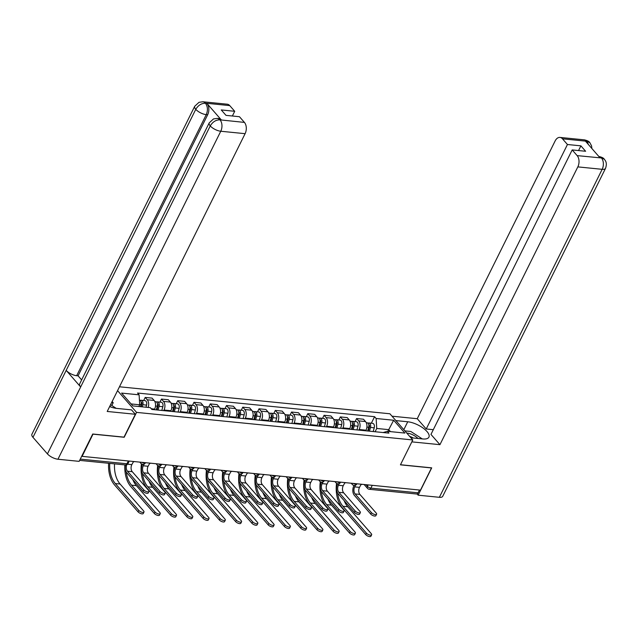 <?xml version="1.0" encoding="UTF-8"?>
<svg xmlns="http://www.w3.org/2000/svg" width="638" height="638" viewBox="0 0 638 638"><rect width="100%" height="100%" fill="white"/><g stroke="black" fill="none" stroke-linecap="round" stroke-linejoin="round"><path stroke-width="0.96" d="M93.044 434.047L82.119 456.361L420.482 490.136L431.503 467.941L400.433 464.839L412.786 439.957L389.906 413.775L119.466 386.78M93.14 434.167L124.203 437.261L136.556 412.387L412.786 439.957M419.485 490.04L418.097 492.831A2.712 1.723 95.7 0 1 416.494 494.003L369.274 489.29A2.712 1.723 -84.3 0 0 370.877 488.118L418.097 492.831M365.733 430.802L366.037 430.195A6.236 3.956 -84.3 0 0 365.51 421.551L363.477 419.222L356.602 418.536L358.636 420.865A6.236 3.956 95.7 0 1 359.154 429.51L358.851 430.116M355.079 421.59L356.602 418.536M349.472 429.183L349.776 428.576A6.236 3.956 -84.3 0 0 349.249 419.932L347.216 417.603L340.333 416.917L342.375 419.246A6.236 3.956 95.7 0 1 342.893 427.883L342.59 428.489M338.818 419.971L340.333 416.917M333.211 427.556L333.514 426.95A6.236 3.956 -84.3 0 0 332.988 418.305L330.955 415.976L324.072 415.29L326.114 417.619A6.236 3.956 95.7 0 1 326.632 426.264L326.329 426.87M322.557 418.345L324.072 415.29M316.95 425.929L317.253 425.323A6.236 3.956 -84.3 0 0 316.727 416.686L314.694 414.357L307.811 413.663L309.853 415.992A6.236 3.956 95.7 0 1 310.371 424.637L310.068 425.243M306.296 416.726L307.811 413.663M300.689 424.31L300.992 423.704A6.236 3.956 -84.3 0 0 300.466 415.059L298.432 412.73L291.55 412.044L293.592 414.373A6.236 3.956 95.7 0 1 294.11 423.018L293.807 423.624M290.035 415.099L291.55 412.044M284.428 422.683L284.731 422.077A6.236 3.956 -84.3 0 0 284.205 413.44L282.171 411.111L275.289 410.417L277.331 412.746A6.236 3.956 95.7 0 1 277.849 421.391L277.546 421.997M273.774 413.472L275.289 410.417M268.167 421.064L268.47 420.458A6.236 3.956 -84.3 0 0 267.944 411.813L265.91 409.484L259.028 408.798L261.07 411.127A6.236 3.956 95.7 0 1 261.588 419.772L261.285 420.378M257.513 411.853L259.028 408.798M251.906 419.437L252.209 418.831A6.236 3.956 -84.3 0 0 251.683 410.186L249.649 407.857L242.767 407.172L244.809 409.5A6.236 3.956 95.7 0 1 245.327 418.145L245.024 418.751M241.252 410.226L242.767 407.172M235.645 417.818L235.948 417.212A6.236 3.956 -84.3 0 0 235.422 408.567L233.388 406.239L226.506 405.553L228.54 407.881A6.236 3.956 95.7 0 1 229.066 416.526L228.763 417.132M224.991 408.607L226.506 405.553M219.384 416.191L219.687 415.585A6.236 3.956 -84.3 0 0 219.161 406.94L217.127 404.612L210.245 403.926L212.279 406.254A6.236 3.956 95.7 0 1 212.805 414.899L212.502 415.505M208.73 406.98L210.245 403.926M203.123 414.572L203.418 413.966A6.236 3.956 -84.3 0 0 202.9 405.321L200.866 402.993L193.984 402.307L196.018 404.636A6.236 3.956 95.7 0 1 196.544 413.28L196.241 413.887M192.469 405.361L193.984 402.307M186.862 412.945L187.157 412.339A6.236 3.956 -84.3 0 0 186.639 403.695L184.605 401.366L177.723 400.68L179.756 403.009A6.236 3.956 95.7 0 1 180.283 411.654L179.98 412.26M176.208 403.734L177.723 400.68M170.601 411.327L170.896 410.72A6.236 3.956 -84.3 0 0 170.378 402.076L168.344 399.747L161.462 399.061L163.495 401.39A6.236 3.956 95.7 0 1 164.022 410.035L163.719 410.641M159.947 402.115L161.462 399.061M154.34 409.7L154.635 409.094A6.236 3.956 -84.3 0 0 154.117 400.449L152.083 398.12L145.201 397.434L147.234 399.763A6.236 3.956 95.7 0 1 148.16 407.451M143.686 400.489L145.201 397.434M387.88 431.376L388.733 429.653L376.747 428.457L375.112 431.735M376.747 428.457L376.141 418.496L393.654 420.243L404.867 433.066L387.354 431.32L383.135 432.54M376.141 418.496L374.578 416.702L137.537 393.04L139.108 394.834L121.595 393.088L132.8 405.912L150.313 407.658L151.884 409.452L388.917 433.114L387.354 431.32M117.544 390.631L136.556 412.387M138.853 406.518L139.706 404.795L131.069 403.934M390.464 431.631L388.733 429.653L393.654 420.243M371.34 423.217L374.578 416.702M139.108 394.834L139.706 404.795M376.611 514.228L375.894 515.679A3.118 1.236 -153.6 0 1 373.629 515.831A3.118 1.236 -153.6 0 1 370.702 514.053L371.42 512.601A3.118 1.236 26.4 0 0 374.346 514.38A3.118 1.236 26.4 0 0 376.611 514.228A3.118 1.236 26.4 0 0 376.213 513.08L359.904 494.41A5.088 3.23 95.7 0 1 359.481 487.36L361.076 484.481A2.712 1.802 138.9 0 0 362.177 484.322M354.05 485.43L353.819 485.893A6.851 4.346 -84.3 0 0 354.393 495.383L370.702 514.053M371.42 512.601L355.111 493.932A5.088 3.23 95.7 0 1 354.688 486.882L355.518 485.199M371.643 534.78L370.917 536.231A3.118 1.236 -153.6 0 1 368.66 536.383A3.118 1.236 -153.6 0 1 365.733 534.604L366.451 533.153A3.118 1.236 26.4 0 0 369.378 534.931A3.118 1.236 26.4 0 0 371.643 534.78A3.118 1.236 26.4 0 0 371.244 533.631L347.758 506.755A24.404 15.495 95.7 0 1 344.201 500.71M368.293 431.057L369.466 426.87A1.627 1.037 -84.3 0 0 368.788 424.741M369.442 431.176L370.495 427.444A3.389 2.153 -84.3 0 0 368.852 422.962A3.389 2.153 -84.3 0 0 367.943 423.177M373.198 431.543L374.243 427.819A3.389 2.153 -84.3 0 0 372.608 423.337L368.852 422.962M367.671 430.993L368.716 427.269A3.389 2.153 -84.3 0 0 367.081 422.787L366.252 422.707M336.545 483.317A26.166 16.612 -84.3 0 0 342.247 507.728L365.733 534.604M366.451 533.153L342.965 506.277A24.404 15.495 95.7 0 1 337.622 493.062M337.789 483.803L337.558 484.266A24.404 15.495 95.7 0 1 337.614 483.779M360.35 512.601L359.633 514.053A3.118 1.236 -153.6 0 1 357.368 514.204A3.118 1.236 -153.6 0 1 354.441 512.426L355.159 510.974A3.118 1.236 26.4 0 0 358.085 512.753A3.118 1.236 26.4 0 0 360.35 512.601A3.118 1.236 26.4 0 0 359.952 511.453L343.643 492.791A5.088 3.23 95.7 0 1 343.22 485.741L344.815 482.854A2.712 1.802 138.9 0 0 345.916 482.695M355.159 510.974L338.85 492.313A5.088 3.23 95.7 0 1 338.419 485.263L339.256 483.58M337.558 484.266A6.851 4.346 -84.3 0 0 338.132 493.756L354.441 512.426M344.089 510.982L343.372 512.426A3.118 1.236 -153.6 0 1 341.107 512.585A3.118 1.236 -153.6 0 1 338.18 510.807L338.898 509.355A3.118 1.236 26.4 0 0 341.824 511.134A3.118 1.236 26.4 0 0 344.089 510.982A3.118 1.236 26.4 0 0 343.691 509.834L327.382 491.164A5.088 3.23 95.7 0 1 326.959 484.114L328.554 481.235A2.712 1.802 138.9 0 0 329.655 481.076M321.528 482.184L321.297 482.647A6.851 4.346 -84.3 0 0 321.871 492.137L338.18 510.807M338.898 509.355L322.589 490.686A5.088 3.23 95.7 0 1 322.158 483.636L322.995 481.953M410.864 437.764L422.763 438.952A15.256 6.029 26.4 0 0 428.919 437.142A15.256 6.029 26.4 0 0 423.09 428.058A15.256 6.029 26.4 0 0 407.746 421.774L395.855 420.586M411.837 441.871L439.941 444.67L430.961 434.406L572.182 149.922L577.151 155.616L601.57 157.977M433.306 429.685L426.232 428.983L417.252 418.711L555.148 140.926A8.134 5.168 -84.3 0 1 559.957 137.417A8.134 5.168 -84.3 0 1 562.477 138.813L567.445 144.507L426.232 428.983M392.019 416.191L417.252 418.711M439.941 444.67L577.829 166.885A8.134 5.168 -84.3 0 0 577.151 155.616M604.322 159.253L598.819 156.454C601.905 157.163 603.739 158.096 604.322 159.253L604.353 159.285C605.215 160.465 607.52 162.586 605.534 168.328L442.724 496.316A8.342 3.294 -153.6 0 1 439.359 497.305L418.145 495.184L417.037 493.924M572.182 149.922L585.628 151.27L580.891 145.847L567.445 144.507M588.555 144.714L586.984 141.437L585.572 141.293L599.919 157.714L601.323 157.849M418.145 495.184L431.711 467.853L400.489 464.735M580.891 145.847L578.554 150.56M405.824 430.985A15.256 6.029 26.4 0 0 404.763 430.778M591.865 148.502L591.585 145.927L589.871 142.713L586.816 141.245L562.477 138.813M109.632 406.581A15.256 6.029 26.4 0 0 116.714 408.4L131.516 409.883L135.352 414.269L107.208 411.462L245.104 133.677L220.764 131.245L57.946 459.232L79.16 461.354L92.725 434.015L124.003 437.142L135.352 414.269M111.825 405.505L113.197 402.738L112.144 401.525M229.744 105.605L205.404 103.173A8.134 5.168 95.7 0 0 202.892 101.769L227.232 104.201A8.134 5.168 95.7 0 1 229.744 105.605L234.712 111.291L232.376 116.004M57.946 459.232A8.342 3.294 -153.6 0 1 47.435 453.897L80.659 386.963A8.342 3.294 -153.6 0 1 79.638 383.932L209.224 122.879A8.342 3.294 -153.6 0 0 210.253 125.909C212.645 121.906 215.843 119.88 219.823 119.84L244.426 122.4A8.134 5.168 95.7 0 1 245.104 133.677M221.322 119.92L217.399 118.381L218.81 118.516A8.134 5.168 95.7 0 1 221.322 119.92L206.983 103.508A8.134 5.168 95.7 0 1 207.661 114.776L78.075 375.83L76.664 375.694A8.342 3.294 -153.6 0 1 66.185 370.391L32.961 437.333L47.435 453.897M32.961 437.333A8.342 3.294 -153.6 0 1 31.9 434.263L194.718 106.275A8.342 3.294 -153.6 0 0 195.77 109.345C198.179 105.334 201.361 103.292 205.308 103.236L206.983 103.508M207.661 114.776L206.249 114.641A8.342 3.294 -153.6 0 1 195.77 109.345L66.185 370.391L80.659 386.963L210.253 125.909A8.342 3.294 -153.6 0 0 220.764 131.245A8.134 5.168 -84.3 0 0 220.086 119.968M234.712 111.291L221.266 109.951L226.004 115.366L239.449 116.714L244.426 122.4M78.075 375.83L81.632 379.905M113.197 402.738L111.618 402.578M76.664 375.694L206.249 114.641C208.004 110.462 207.781 106.706 205.572 103.364M417.97 438.473A8.812 3.485 26.4 0 0 406.765 433.066M413.177 437.995A6.037 2.385 26.4 0 0 409.644 436.368M404.859 430.889L410.824 431.479L422.252 438.896M111.084 407.108A8.812 3.485 26.4 0 0 109.856 406.135M110.565 404.691L116.196 408.344M355.382 533.153L354.656 534.604A3.118 1.236 -153.6 0 1 352.399 534.756A3.118 1.236 -153.6 0 1 349.472 532.977L350.19 531.526A3.118 1.236 26.4 0 0 353.117 533.304A3.118 1.236 26.4 0 0 355.382 533.153A3.118 1.236 26.4 0 0 354.983 532.004L331.497 505.129A24.404 15.495 95.7 0 1 327.94 499.091M352.032 429.438L353.205 425.251A1.627 1.037 -84.3 0 0 352.527 423.114M353.181 429.549L354.234 425.825A3.389 2.153 -84.3 0 0 352.591 421.343A3.389 2.153 -84.3 0 0 351.682 421.559M356.937 429.924L357.982 426.2A3.389 2.153 -84.3 0 0 356.347 421.718L352.591 421.343M351.41 429.374L352.455 425.65A3.389 2.153 -84.3 0 0 350.82 421.168L349.991 421.08M320.284 481.698A26.166 16.612 -84.3 0 0 325.986 506.101L349.472 532.977M350.19 531.526L326.704 504.65A24.404 15.495 95.7 0 1 321.361 491.435M321.297 482.639A24.404 15.495 95.7 0 1 321.353 482.153M339.121 531.534L338.395 532.977A3.118 1.236 -153.6 0 1 336.138 533.137A3.118 1.236 -153.6 0 1 333.203 531.358L333.929 529.907A3.118 1.236 26.4 0 0 336.856 531.685A3.118 1.236 26.4 0 0 339.121 531.534A3.118 1.236 26.4 0 0 338.722 530.385L315.236 503.51A24.404 15.495 95.7 0 1 311.679 497.465M335.771 427.811L336.944 423.624A1.627 1.037 -84.3 0 0 336.266 421.495M336.92 427.923L337.973 424.198A3.389 2.153 -84.3 0 0 336.33 419.716A3.389 2.153 -84.3 0 0 335.421 419.932M340.676 428.297L341.721 424.573A3.389 2.153 -84.3 0 0 340.086 420.091L336.33 419.716M335.149 427.747L336.194 424.023A3.389 2.153 -84.3 0 0 334.559 419.541L333.73 419.461M304.023 480.071A26.166 16.612 -84.3 0 0 309.725 504.483L333.203 531.358M333.929 529.907L310.443 503.031A24.404 15.495 95.7 0 1 305.1 489.817M305.267 480.558L305.036 481.02A24.404 15.495 95.7 0 1 305.092 480.534M327.828 509.355L327.111 510.807A3.118 1.236 -153.6 0 1 324.846 510.958A3.118 1.236 -153.6 0 1 321.919 509.18L322.637 507.728A3.118 1.236 26.4 0 0 325.563 509.507A3.118 1.236 26.4 0 0 327.828 509.355A3.118 1.236 26.4 0 0 327.43 508.207L311.121 489.537A5.088 3.23 95.7 0 1 310.698 482.495L312.293 479.609A2.712 1.802 138.9 0 0 313.394 479.449M322.637 507.728L306.328 489.059A5.088 3.23 95.7 0 1 305.897 482.017L306.734 480.334M305.036 481.02A6.851 4.346 -84.3 0 0 305.602 490.51L321.919 509.18M311.567 507.736L310.85 509.18A3.118 1.236 -153.6 0 1 308.585 509.339A3.118 1.236 -153.6 0 1 305.658 507.561L306.376 506.109A3.118 1.236 26.4 0 0 309.302 507.888A3.118 1.236 26.4 0 0 311.567 507.736A3.118 1.236 26.4 0 0 311.169 506.588L294.86 487.918A5.088 3.23 95.7 0 1 294.437 480.869L296.032 477.99A2.712 1.802 138.9 0 0 297.133 477.822M289.006 478.939L288.775 479.401A6.851 4.346 -84.3 0 0 289.341 488.891L305.658 507.561M306.376 506.109L290.067 487.44A5.088 3.23 95.7 0 1 289.636 480.39L290.473 478.707M295.306 506.109L294.589 507.561A3.118 1.236 -153.6 0 1 292.324 507.712A3.118 1.236 -153.6 0 1 289.397 505.934L290.115 504.483A3.118 1.236 26.4 0 0 293.041 506.261A3.118 1.236 26.4 0 0 295.306 506.109A3.118 1.236 26.4 0 0 294.908 504.961L278.599 486.292A5.088 3.23 95.7 0 1 278.176 479.25L279.771 476.363A2.712 1.802 138.9 0 0 280.872 476.203M272.745 477.312L272.514 477.774A6.851 4.346 -84.3 0 0 273.08 487.265L289.397 505.934M290.115 504.483L273.806 485.813A5.088 3.23 95.7 0 1 273.375 478.771L274.212 477.088M322.86 529.907L322.134 531.358A3.118 1.236 -153.6 0 1 319.877 531.51A3.118 1.236 -153.6 0 1 316.942 529.731L317.668 528.28A3.118 1.236 26.4 0 0 320.595 530.058A3.118 1.236 26.4 0 0 322.86 529.907A3.118 1.236 26.4 0 0 322.461 528.758L298.975 501.883A24.404 15.495 95.7 0 1 295.418 495.846M319.51 426.184L320.683 421.997A1.627 1.037 -84.3 0 0 320.005 419.868M320.659 426.304L321.712 422.579A3.389 2.153 -84.3 0 0 320.069 418.097A3.389 2.153 -84.3 0 0 319.159 418.313M324.415 426.678L325.46 422.954A3.389 2.153 -84.3 0 0 323.825 418.472L320.069 418.097M318.888 426.128L319.933 422.404A3.389 2.153 -84.3 0 0 318.298 417.922L317.469 417.834M287.762 478.452A26.166 16.612 -84.3 0 0 293.464 502.856L316.942 529.731M317.668 528.28L294.182 501.404A24.404 15.495 95.7 0 1 288.839 488.19M288.775 479.393A24.404 15.495 95.7 0 1 288.831 478.907M306.599 528.288L305.873 529.731A3.118 1.236 -153.6 0 1 303.616 529.891A3.118 1.236 -153.6 0 1 300.681 528.112L301.407 526.661A3.118 1.236 26.4 0 0 304.334 528.439A3.118 1.236 26.4 0 0 306.599 528.288A3.118 1.236 26.4 0 0 306.2 527.14L282.714 500.264A24.404 15.495 95.7 0 1 279.157 494.219M303.241 424.565L304.422 420.378A1.627 1.037 -84.3 0 0 303.744 418.249M304.398 424.677L305.45 420.952A3.389 2.153 -84.3 0 0 303.808 416.47A3.389 2.153 -84.3 0 0 302.891 416.686M308.154 425.052L309.199 421.327A3.389 2.153 -84.3 0 0 307.564 416.845L303.808 416.47M302.627 424.501L303.672 420.777A3.389 2.153 -84.3 0 0 302.037 416.295L301.208 416.215M271.501 476.825A26.166 16.612 -84.3 0 0 277.203 501.237L300.681 528.112M301.407 526.661L277.921 499.785A24.404 15.495 95.7 0 1 272.578 486.563M272.514 477.774A24.404 15.495 95.7 0 1 272.57 477.288M290.338 526.661L289.612 528.112A3.118 1.236 -153.6 0 1 287.355 528.264A3.118 1.236 -153.6 0 1 284.42 526.486L285.146 525.034A3.118 1.236 26.4 0 0 288.073 526.813A3.118 1.236 26.4 0 0 290.338 526.661A3.118 1.236 26.4 0 0 289.939 525.513L266.453 498.637A24.404 15.495 95.7 0 1 262.896 492.6M286.98 422.938L288.161 418.751A1.627 1.037 -84.3 0 0 287.483 416.622M288.137 423.058L289.189 419.333A3.389 2.153 -84.3 0 0 287.547 414.852A3.389 2.153 -84.3 0 0 286.629 415.067M291.893 423.433L292.938 419.708A3.389 2.153 -84.3 0 0 291.303 415.226L287.547 414.852M286.366 422.882L287.411 419.15A3.389 2.153 -84.3 0 0 285.776 414.676L284.947 414.588M255.24 475.198A26.166 16.612 -84.3 0 0 260.942 499.61L284.42 526.486M285.146 525.034L261.66 498.158A24.404 15.495 95.7 0 1 256.316 484.944M256.484 475.693L256.253 476.155A24.404 15.495 95.7 0 1 256.309 475.661M279.045 504.491L278.327 505.934A3.118 1.236 -153.6 0 1 276.063 506.094A3.118 1.236 -153.6 0 1 273.136 504.307L273.854 502.864A3.118 1.236 26.4 0 0 276.78 504.642A3.118 1.236 26.4 0 0 279.045 504.491A3.118 1.236 26.4 0 0 278.647 503.342L262.338 484.673A5.088 3.23 95.7 0 1 261.915 477.623L263.51 474.744A2.712 1.802 138.9 0 0 264.611 474.576M273.854 502.864L257.545 484.194A5.088 3.23 95.7 0 1 257.114 477.144L257.951 475.462M256.253 476.155A6.851 4.346 -84.3 0 0 256.819 485.646L273.136 504.307M274.077 525.034L273.351 526.486A3.118 1.236 -153.6 0 1 271.094 526.645A3.118 1.236 -153.6 0 1 268.159 524.859L268.885 523.415A3.118 1.236 26.4 0 0 271.812 525.194A3.118 1.236 26.4 0 0 274.077 525.034A3.118 1.236 26.4 0 0 273.678 523.894L250.192 497.018A24.404 15.495 95.7 0 1 246.635 490.973M270.719 421.319L271.9 417.132A1.627 1.037 -84.3 0 0 271.222 415.003M271.876 421.431L272.928 417.707A3.389 2.153 -84.3 0 0 271.286 413.225A3.389 2.153 -84.3 0 0 270.368 413.44M275.632 421.806L276.677 418.081A3.389 2.153 -84.3 0 0 275.042 413.599L271.286 413.225M270.105 421.255L271.15 417.531A3.389 2.153 -84.3 0 0 269.515 413.049L268.686 412.969M238.979 473.579A26.166 16.612 -84.3 0 0 244.681 497.991L268.159 524.859M268.885 523.415L245.399 496.539A24.404 15.495 95.7 0 1 240.055 483.317M240.223 474.066L239.992 474.528A24.404 15.495 95.7 0 1 240.047 474.042M262.784 502.864L262.066 504.315A3.118 1.236 -153.6 0 1 259.802 504.467A3.118 1.236 -153.6 0 1 256.875 502.688L257.592 501.237A3.118 1.236 26.4 0 0 260.519 503.015A3.118 1.236 26.4 0 0 262.784 502.864A3.118 1.236 26.4 0 0 262.385 501.715L246.077 483.046A5.088 3.23 95.7 0 1 245.654 476.004L247.249 473.117A2.712 1.802 138.9 0 0 248.349 472.957M257.592 501.237L241.284 482.567A5.088 3.23 95.7 0 1 240.853 475.525L241.69 473.843M239.992 474.528A6.851 4.346 -84.3 0 0 240.558 484.019L256.875 502.688M257.816 523.415L257.09 524.867A3.118 1.236 -153.6 0 1 254.833 525.018A3.118 1.236 -153.6 0 1 251.898 523.24L252.624 521.788A3.118 1.236 26.4 0 0 255.551 523.567A3.118 1.236 26.4 0 0 257.816 523.415A3.118 1.236 26.4 0 0 257.417 522.267L233.931 495.391A24.404 15.495 95.7 0 1 230.374 489.354M254.458 419.692L255.639 415.505A1.627 1.037 -84.3 0 0 254.961 413.376M255.615 419.812L256.667 416.088A3.389 2.153 -84.3 0 0 255.025 411.606A3.389 2.153 -84.3 0 0 254.107 411.821M259.371 420.187L260.416 416.462A3.389 2.153 -84.3 0 0 258.781 411.981L255.025 411.606M253.844 419.637L254.889 415.904A3.389 2.153 -84.3 0 0 253.254 411.43L252.425 411.343M222.718 471.953A26.166 16.612 -84.3 0 0 228.42 496.364L251.898 523.24M252.624 521.788L229.138 494.913A24.404 15.495 95.7 0 1 223.786 481.698M223.962 472.447L223.731 472.91A24.404 15.495 95.7 0 1 223.786 472.415M246.523 501.237L245.805 502.688A3.118 1.236 -153.6 0 1 243.541 502.848A3.118 1.236 -153.6 0 1 240.614 501.061L241.331 499.618A3.118 1.236 26.4 0 0 244.258 501.396A3.118 1.236 26.4 0 0 246.523 501.237A3.118 1.236 26.4 0 0 246.124 500.096L229.816 481.427A5.088 3.23 95.7 0 1 229.393 474.377L230.988 471.498A2.712 1.802 138.9 0 0 232.088 471.33M241.331 499.618L225.023 480.948A5.088 3.23 95.7 0 1 224.592 473.898L225.429 472.216M223.731 472.91A6.851 4.346 -84.3 0 0 224.297 482.4L240.614 501.061M241.555 521.788L240.829 523.24A3.118 1.236 -153.6 0 1 238.572 523.399A3.118 1.236 -153.6 0 1 235.637 521.613L236.363 520.169A3.118 1.236 26.4 0 0 239.29 521.948A3.118 1.236 26.4 0 0 241.555 521.788A3.118 1.236 26.4 0 0 241.156 520.648L217.67 493.772A24.404 15.495 95.7 0 1 214.113 487.727M238.197 418.073L239.378 413.887A1.627 1.037 -84.3 0 0 238.7 411.757M239.354 418.185L240.406 414.461A3.389 2.153 -84.3 0 0 238.764 409.979A3.389 2.153 -84.3 0 0 237.846 410.194M243.11 418.56L244.155 414.836A3.389 2.153 -84.3 0 0 242.52 410.354L238.764 409.979M237.583 418.01L238.628 414.285A3.389 2.153 -84.3 0 0 236.993 409.803L236.164 409.724M206.457 470.334A26.166 16.612 -84.3 0 0 212.159 494.745L235.637 521.613M236.363 520.169L212.877 493.294A24.404 15.495 95.7 0 1 207.525 480.071M207.701 470.82L207.47 471.283A24.404 15.495 95.7 0 1 207.525 470.796M230.262 499.618L229.544 501.069A3.118 1.236 -153.6 0 1 227.28 501.221A3.118 1.236 -153.6 0 1 224.353 499.442L225.07 497.991A3.118 1.236 26.4 0 0 227.997 499.769A3.118 1.236 26.4 0 0 230.262 499.618A3.118 1.236 26.4 0 0 229.863 498.469L213.555 479.8A5.088 3.23 95.7 0 1 213.132 472.758L214.727 469.871A2.712 1.802 138.9 0 0 215.827 469.712M225.07 497.991L208.762 479.321A5.088 3.23 95.7 0 1 208.331 472.28L209.168 470.597M207.47 471.283A6.851 4.346 -84.3 0 0 208.036 480.773L224.353 499.442M225.286 520.169L224.568 521.621A3.118 1.236 -153.6 0 1 222.311 521.772A3.118 1.236 -153.6 0 1 219.376 519.994L220.102 518.542A3.118 1.236 26.4 0 0 223.029 520.321A3.118 1.236 26.4 0 0 225.286 520.169A3.118 1.236 26.4 0 0 224.895 519.021L201.409 492.145A24.404 15.495 95.7 0 1 197.852 486.1M221.936 416.447L223.117 412.26A1.627 1.037 -84.3 0 0 222.439 410.13M223.093 416.566L224.145 412.842A3.389 2.153 -84.3 0 0 222.502 408.36A3.389 2.153 -84.3 0 0 221.585 408.575M226.849 416.941L227.894 413.217A3.389 2.153 -84.3 0 0 226.259 408.735L222.502 408.36M221.322 416.391L222.367 412.658A3.389 2.153 -84.3 0 0 220.732 408.184L219.903 408.097M190.196 468.707A26.166 16.612 -84.3 0 0 195.898 493.118L219.376 519.994M220.102 518.542L196.616 491.667A24.404 15.495 95.7 0 1 191.264 478.452M191.432 469.193L191.209 469.664A24.404 15.495 95.7 0 1 191.264 469.169M214.001 497.991L213.283 499.442A3.118 1.236 -153.6 0 1 211.019 499.602A3.118 1.236 -153.6 0 1 208.092 497.815L208.809 496.372A3.118 1.236 26.4 0 0 211.736 498.15A3.118 1.236 26.4 0 0 214.001 497.991A3.118 1.236 26.4 0 0 213.602 496.85L197.294 478.181A5.088 3.23 95.7 0 1 196.871 471.131L198.466 468.244A2.712 1.802 138.9 0 0 199.566 468.085M208.809 496.372L192.501 477.702A5.088 3.23 95.7 0 1 192.07 470.653L192.907 468.97M191.209 469.664A6.851 4.346 -84.3 0 0 191.775 479.154L208.092 497.815M209.025 518.542L208.307 519.994A3.118 1.236 -153.6 0 1 206.05 520.153A3.118 1.236 -153.6 0 1 203.115 518.367L203.841 516.924A3.118 1.236 26.4 0 0 206.768 518.702A3.118 1.236 26.4 0 0 209.025 518.542A3.118 1.236 26.4 0 0 208.634 517.402L185.148 490.526A24.404 15.495 95.7 0 1 181.591 484.481M205.675 414.828L206.856 410.641A1.627 1.037 -84.3 0 0 206.178 408.511M206.832 414.939L207.876 411.215A3.389 2.153 -84.3 0 0 206.241 406.733A3.389 2.153 -84.3 0 0 205.324 406.948M210.588 415.314L211.633 411.59A3.389 2.153 -84.3 0 0 209.998 407.108L206.241 406.733M205.061 414.764L206.106 411.039A3.389 2.153 -84.3 0 0 204.471 406.558L203.642 406.478M173.935 467.088A26.166 16.612 -84.3 0 0 179.637 491.491L203.115 518.367M203.841 516.924L180.355 490.048A24.404 15.495 95.7 0 1 175.003 476.825M175.171 467.574L174.948 468.037A24.404 15.495 95.7 0 1 175.003 467.55M197.74 496.372L197.022 497.823A3.118 1.236 -153.6 0 1 194.757 497.975A3.118 1.236 -153.6 0 1 191.831 496.197L192.548 494.745A3.118 1.236 26.4 0 0 195.475 496.524A3.118 1.236 26.4 0 0 197.74 496.372A3.118 1.236 26.4 0 0 197.341 495.224L181.032 476.554A5.088 3.23 95.7 0 1 180.61 469.512L182.205 466.625A2.712 1.802 138.9 0 0 183.305 466.466M192.548 494.745L176.24 476.076A5.088 3.23 95.7 0 1 175.809 469.034L176.646 467.351M174.948 468.037A6.851 4.346 -84.3 0 0 175.514 477.527L191.831 496.197M192.764 516.924L192.046 518.375A3.118 1.236 -153.6 0 1 189.789 518.527A3.118 1.236 -153.6 0 1 186.854 516.748L187.58 515.297A3.118 1.236 26.4 0 0 190.507 517.075A3.118 1.236 26.4 0 0 192.764 516.924A3.118 1.236 26.4 0 0 192.373 515.775L168.887 488.899A24.404 15.495 95.7 0 1 165.33 482.854M189.414 413.201L190.595 409.014A1.627 1.037 -84.3 0 0 189.917 406.885M190.571 413.32L191.615 409.588A3.389 2.153 -84.3 0 0 189.98 405.114A3.389 2.153 -84.3 0 0 189.063 405.329M194.327 413.695L195.372 409.963A3.389 2.153 -84.3 0 0 193.737 405.489L189.98 405.114M188.8 413.145L189.845 409.413A3.389 2.153 -84.3 0 0 188.21 404.939L187.381 404.851M157.674 465.461A26.166 16.612 -84.3 0 0 163.376 489.872L186.854 516.748M187.58 515.297L164.094 488.421A24.404 15.495 95.7 0 1 158.742 475.206M158.91 465.947L158.687 466.418A24.404 15.495 95.7 0 1 158.742 465.923M181.479 494.745L180.753 496.197A3.118 1.236 -153.6 0 1 178.496 496.356A3.118 1.236 -153.6 0 1 175.57 494.57L176.287 493.118A3.118 1.236 26.4 0 0 179.214 494.905A3.118 1.236 26.4 0 0 181.479 494.745A3.118 1.236 26.4 0 0 181.08 493.597L164.771 474.935A5.088 3.23 95.7 0 1 164.349 467.885L165.944 464.998A2.712 1.802 138.9 0 0 167.044 464.839M176.287 493.118L159.978 474.457A5.088 3.23 95.7 0 1 159.548 467.407L160.385 465.724M158.687 466.418A6.851 4.346 -84.3 0 0 159.253 475.908L175.57 494.57M176.503 515.297L175.785 516.748A3.118 1.236 -153.6 0 1 173.528 516.908A3.118 1.236 -153.6 0 1 170.593 515.121L171.319 513.67A3.118 1.236 26.4 0 0 174.246 515.456A3.118 1.236 26.4 0 0 176.503 515.297A3.118 1.236 26.4 0 0 176.112 514.148L152.626 487.28A24.404 15.495 95.7 0 1 149.069 481.235M173.153 411.582L174.333 407.395A1.627 1.037 -84.3 0 0 173.656 405.266M174.31 411.693L175.354 407.969A3.389 2.153 -84.3 0 0 173.719 403.487A3.389 2.153 -84.3 0 0 172.802 403.702M178.066 412.068L179.111 408.344A3.389 2.153 -84.3 0 0 177.476 403.862L173.719 403.487M172.539 411.518L173.584 407.794A3.389 2.153 -84.3 0 0 171.949 403.312L171.12 403.232M141.413 463.842A26.166 16.612 -84.3 0 0 147.115 488.245L170.593 515.121M171.319 513.67L147.833 486.802A24.404 15.495 95.7 0 1 142.481 473.579M142.649 464.328L142.426 464.791A24.404 15.495 95.7 0 1 142.481 464.297M165.218 493.126L164.492 494.578A3.118 1.236 -153.6 0 1 162.235 494.729A3.118 1.236 -153.6 0 1 159.309 492.951L160.026 491.499A3.118 1.236 26.4 0 0 162.953 493.278A3.118 1.236 26.4 0 0 165.218 493.126A3.118 1.236 26.4 0 0 164.819 491.978L148.51 473.308A5.088 3.23 95.7 0 1 148.088 466.266L149.683 463.379A2.712 1.802 138.9 0 0 150.783 463.22M160.026 491.499L143.717 472.83A5.088 3.23 95.7 0 1 143.287 465.788L144.124 464.097M142.426 464.791A6.851 4.346 -84.3 0 0 142.992 474.281L159.309 492.951M160.242 513.678L159.524 515.129A3.118 1.236 -153.6 0 1 157.267 515.281A3.118 1.236 -153.6 0 1 154.332 513.502L155.058 512.051A3.118 1.236 26.4 0 0 157.985 513.829A3.118 1.236 26.4 0 0 160.242 513.678A3.118 1.236 26.4 0 0 159.851 512.529L136.365 485.654A24.404 15.495 95.7 0 1 132.808 479.609M156.892 409.955L158.072 405.768A1.627 1.037 -84.3 0 0 157.395 403.639M158.049 410.075L159.093 406.342A3.389 2.153 -84.3 0 0 157.458 401.868A3.389 2.153 -84.3 0 0 156.541 402.076M161.805 410.449L162.849 406.717A3.389 2.153 -84.3 0 0 161.215 402.243L157.458 401.868M156.278 409.891L157.323 406.167A3.389 2.153 -84.3 0 0 155.688 401.685L154.859 401.605M124.888 464.895A26.166 16.612 -84.3 0 0 130.854 486.627L154.332 513.502M155.058 512.051L131.572 485.175A24.404 15.495 95.7 0 1 126.22 471.96M148.957 491.499L148.231 492.951A3.118 1.236 -153.6 0 1 145.974 493.102A3.118 1.236 -153.6 0 1 143.048 491.324L143.765 489.872A3.118 1.236 26.4 0 0 146.692 491.659A3.118 1.236 26.4 0 0 148.957 491.499A3.118 1.236 26.4 0 0 148.558 490.351L132.249 471.689A5.088 3.23 95.7 0 1 131.819 464.639L133.422 461.752A2.712 1.802 138.9 0 0 134.522 461.593M143.765 489.872L127.456 471.211A5.088 3.23 95.7 0 1 126.795 464.695M125.495 464.95A6.851 4.346 -84.3 0 0 126.731 472.662L143.048 491.324M143.981 512.051L143.263 513.502A3.118 1.236 -153.6 0 1 140.998 513.654A3.118 1.236 -153.6 0 1 138.071 511.875L138.797 510.424A3.118 1.236 26.4 0 0 141.724 512.21A3.118 1.236 26.4 0 0 143.981 512.051A3.118 1.236 26.4 0 0 143.59 510.902L120.103 484.035A24.404 15.495 95.7 0 1 114.537 463.866M141.078 406.741L141.811 404.149A1.627 1.037 -84.3 0 0 141.134 402.02M142.234 406.853L142.832 404.723A3.389 2.153 -84.3 0 0 141.197 400.241A3.389 2.153 -84.3 0 0 140.28 400.457M145.99 407.227L146.588 405.098A3.389 2.153 -84.3 0 0 144.954 400.616L141.197 400.241M140.464 406.677L141.062 404.548A3.389 2.153 -84.3 0 0 139.427 400.066L139.419 400.066M108.627 463.276A26.166 16.612 -84.3 0 0 114.593 485L138.071 511.875M138.797 510.424L115.311 483.548A24.404 15.495 95.7 0 1 109.744 463.387M142.059 462.343A2.712 1.069 26.4 0 0 144.324 463.164A2.712 1.069 26.4 0 0 145.424 462.845L145.496 462.694M158.32 463.97A2.712 1.069 26.4 0 0 160.585 464.791A2.712 1.069 26.4 0 0 161.685 464.464L161.757 464.312M174.581 465.596A2.712 1.069 26.4 0 0 176.846 466.41A2.712 1.069 26.4 0 0 177.946 466.091L178.018 465.939M190.842 467.215A2.712 1.069 26.4 0 0 193.107 468.037A2.712 1.069 26.4 0 0 194.207 467.71L194.279 467.558M207.103 468.842A2.712 1.069 26.4 0 0 209.368 469.656A2.712 1.069 26.4 0 0 210.468 469.337L210.54 469.185M223.364 470.461A2.712 1.069 26.4 0 0 225.629 471.283A2.712 1.069 26.4 0 0 226.729 470.956L226.801 470.804M239.625 472.088A2.712 1.069 26.4 0 0 241.89 472.902A2.712 1.069 26.4 0 0 242.99 472.583L243.062 472.431M255.886 473.707A2.712 1.069 26.4 0 0 258.151 474.528A2.712 1.069 26.4 0 0 259.251 474.201L259.323 474.05M272.147 475.334A2.712 1.069 26.4 0 0 274.412 476.147A2.712 1.069 26.4 0 0 275.512 475.828L275.584 475.677M288.408 476.953A2.712 1.069 26.4 0 0 290.681 477.774A2.712 1.069 26.4 0 0 291.773 477.447L291.845 477.296M304.669 478.58A2.712 1.069 26.4 0 0 306.942 479.393A2.712 1.069 26.4 0 0 308.034 479.074L308.106 478.923M320.93 480.199A2.712 1.069 26.4 0 0 323.203 481.02A2.712 1.069 26.4 0 0 324.295 480.701L324.367 480.542M337.191 481.826A2.712 1.069 26.4 0 0 339.464 482.639A2.712 1.069 26.4 0 0 340.556 482.32L340.628 482.168M353.452 483.445A2.712 1.069 26.4 0 0 355.725 484.266A2.712 1.069 26.4 0 0 356.817 483.947L356.889 483.787M365.981 484.697L367.456 486.387A2.712 1.069 26.4 0 0 370.877 488.118L372.265 485.327M368.182 484.92L367.456 486.387A2.712 1.802 -41.1 0 0 367.496 488.373A2.712 2.712 0 0 0 369.274 489.29M151.27 408.759L154.635 409.094M164.022 410.035L170.896 410.72M180.283 411.654L187.157 412.339M196.544 413.28L203.418 413.966M212.805 414.899L219.687 415.585M229.066 416.526L235.948 417.212M245.327 418.145L252.209 418.831M261.588 419.772L268.47 420.458M277.849 421.391L284.731 422.077M294.11 423.018L300.992 423.704M310.371 424.637L317.253 425.323M326.632 426.264L333.514 426.95M342.893 427.883L349.776 428.576M359.154 429.51L366.037 430.195M163.495 401.39L170.378 402.076M179.756 403.009L186.639 403.695M196.018 404.636L202.9 405.321M212.279 406.254L219.161 406.94M228.54 407.881L235.422 408.567M244.809 409.5L251.683 410.186M261.07 411.127L267.944 411.813M277.331 412.746L284.205 413.44M293.592 414.373L300.466 415.059M309.853 415.992L316.727 416.686M326.114 417.619L332.988 418.305M342.375 419.246L349.249 419.932M358.636 420.865L365.51 421.551M147.234 399.763L154.117 400.449M352.048 483.309A2.712 1.802 138.9 0 0 352.343 484.521A2.712 2.712 0 0 0 356.817 483.947M335.787 481.682A2.712 1.802 138.9 0 0 336.082 482.902A2.712 2.712 0 0 0 340.556 482.32M319.526 480.063A2.712 1.802 138.9 0 0 319.821 481.275A2.712 2.712 0 0 0 324.295 480.701M303.265 478.436A2.712 1.802 138.9 0 0 303.56 479.656A2.712 2.712 0 0 0 308.034 479.074M287.004 476.817A2.712 1.802 138.9 0 0 287.299 478.029A2.712 2.712 0 0 0 291.773 477.447M270.743 475.19A2.712 1.802 138.9 0 0 271.038 476.411A2.712 2.712 0 0 0 275.512 475.828M254.482 473.571A2.712 1.802 138.9 0 0 254.777 474.784A2.712 2.712 0 0 0 259.251 474.201M238.221 471.945A2.712 1.802 138.9 0 0 238.516 473.157A2.712 2.712 0 0 0 242.99 472.583M221.96 470.326A2.712 1.802 138.9 0 0 222.255 471.538A2.712 2.712 0 0 0 226.729 470.956M205.699 468.699A2.712 1.802 138.9 0 0 205.994 469.911A2.712 2.712 0 0 0 210.468 469.337M189.438 467.08A2.712 1.802 138.9 0 0 189.733 468.292A2.712 2.712 0 0 0 194.207 467.71M173.177 465.453A2.712 1.802 138.9 0 0 173.472 466.665A2.712 2.712 0 0 0 177.946 466.091M156.916 463.826A2.712 1.802 138.9 0 0 157.211 465.046A2.712 2.712 0 0 0 161.685 464.464M140.655 462.207A2.712 1.802 138.9 0 0 140.95 463.419A2.712 2.712 0 0 0 145.424 462.845M128.342 460.979L126.954 463.77A2.712 1.069 26.4 0 0 128.055 463.451L129.235 461.067M80.268 459.113L126.954 463.77A2.712 1.723 -84.3 0 1 125.351 464.942A2.712 2.712 0 0 0 128.055 463.451M359.481 487.36L354.688 486.882M359.904 494.41L355.111 493.932M368.908 425.538L369.482 425.602M370.495 427.444L374.243 427.819M366.906 427.085L368.716 427.269M342.965 506.277L347.758 506.755M343.22 485.741L338.419 485.263M343.643 492.791L338.85 492.313M326.959 484.114L322.158 483.636M327.382 491.164L322.589 490.686M439.359 497.305L602.168 169.317L577.829 166.885M403.814 429.693L407.746 421.774M605.534 168.328A8.342 3.294 -153.6 0 1 602.168 169.317A8.134 5.168 -84.3 0 0 601.49 158.041M559.957 137.417L584.296 139.842A8.134 5.168 95.7 0 1 586.816 141.245M352.647 423.919L353.221 423.975M354.234 425.825L357.982 426.2M350.645 425.466L352.455 425.65M326.704 504.65L331.497 505.129M336.385 422.292L336.96 422.356M337.973 424.198L341.721 424.573M334.384 423.839L336.194 424.023M310.443 503.031L315.236 503.51M310.698 482.495L305.897 482.017M311.121 489.537L306.328 489.059M294.437 480.869L289.636 480.39M294.86 487.918L290.067 487.44M278.176 479.25L273.375 478.771M278.599 486.292L273.806 485.813M320.124 420.673L320.699 420.729M321.712 422.579L325.46 422.954M318.123 422.22L319.933 422.404M294.182 501.404L298.975 501.883M303.863 419.046L304.438 419.11M305.45 420.952L309.199 421.327M301.862 420.594L303.672 420.777M277.921 499.785L282.714 500.264M287.602 417.427L288.177 417.483M289.189 419.333L292.938 419.708M285.601 418.975L287.411 419.15M261.66 498.158L266.453 498.637M261.915 477.623L257.114 477.144M262.338 484.673L257.545 484.194M271.341 415.801L271.916 415.856M272.928 417.707L276.677 418.081M269.34 417.348L271.15 417.531M245.399 496.539L250.192 497.018M245.654 476.004L240.853 475.525M246.077 483.046L241.284 482.567M255.08 414.182L255.655 414.237M256.667 416.088L260.416 416.462M253.079 415.729L254.889 415.904M229.138 494.913L233.931 495.391M229.393 474.377L224.592 473.898M229.816 481.427L225.023 480.948M238.819 412.555L239.394 412.611M240.406 414.461L244.155 414.836M236.818 414.102L238.628 414.285M212.877 493.294L217.67 493.772M213.132 472.758L208.331 472.28M213.555 479.8L208.762 479.321M222.558 410.936L223.133 410.992M224.145 412.842L227.894 413.217M220.557 412.483L222.367 412.658M196.616 491.667L201.409 492.145M196.871 471.131L192.07 470.653M197.294 478.181L192.501 477.702M206.289 409.309L206.871 409.365M207.876 411.215L211.633 411.59M204.296 410.856L206.106 411.039M180.355 490.048L185.148 490.526M180.61 469.512L175.809 469.034M181.032 476.554L176.24 476.076M190.028 407.69L190.61 407.746M191.615 409.588L195.372 409.963M188.035 409.237L189.845 409.413M164.094 488.421L168.887 488.899M164.349 467.885L159.548 467.407M164.771 474.935L159.978 474.457M173.767 406.063L174.349 406.119M175.354 407.969L179.111 408.344M171.774 407.61L173.584 407.794M147.833 486.802L152.626 487.28M148.088 466.266L143.287 465.788M148.51 473.308L143.717 472.83M157.506 404.444L158.088 404.5M159.093 406.342L162.849 406.717M155.512 405.991L157.323 406.167M131.572 485.175L136.365 485.654M131.819 464.639L127.496 464.209M132.249 471.689L127.456 471.211M141.245 402.817L141.827 402.873M142.832 404.723L146.588 405.098M139.682 404.404L141.062 404.548M115.311 483.548L120.103 484.035M351.211 483.221L352.343 484.521M334.95 481.602L336.082 482.902M318.689 479.975L319.821 481.275M302.428 478.356L303.56 479.656M286.167 476.73L287.299 478.029M269.906 475.111L271.038 476.411M253.645 473.484L254.777 474.784M237.384 471.865L238.516 473.157M221.123 470.238L222.255 471.538M204.862 468.619L205.994 469.911M188.601 466.992L189.733 468.292M172.34 465.373L173.472 466.665M156.079 463.746L157.211 465.046M139.818 462.119L140.95 463.419M125.351 464.942L79.638 460.381M367.496 488.373L364.123 484.513M584.296 139.842C587.375 140.535 589.225 141.484 589.847 142.689M202.892 101.769L199.032 102.303L194.718 106.275M217.399 118.381L213.491 118.931L209.224 122.879"/></g></svg>
